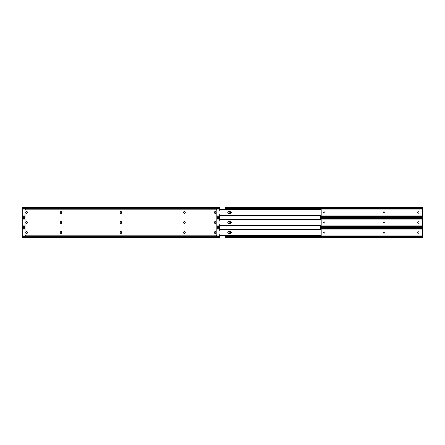 <?xml version="1.0" encoding="UTF-8"?>
<svg xmlns="http://www.w3.org/2000/svg" width="445" height="445" viewBox="0 0 445 445"><rect width="100%" height="100%" fill="white"/><g stroke="black" fill="none" stroke-linecap="round" stroke-linejoin="round"><path stroke-width="0.67" d="M384.091 211.859A0.623 0.623 0 0 1 384.719 212.482A0.623 0.623 0 0 1 384.091 213.105L383.874 213.105A0.623 0.623 0 0 1 383.245 212.482A0.623 0.623 0 0 1 383.874 211.859L384.091 211.859M324.177 211.859A0.623 0.623 0 0 1 324.805 212.482A0.623 0.623 0 0 1 324.177 213.105L323.954 213.105A0.623 0.623 0 0 1 323.331 212.482A0.623 0.623 0 0 1 323.954 211.859L324.177 211.859M422.75 216.743L422.45 216.743L422.75 216.743L422.75 208.221L422.45 208.221L422.75 207.91M422.75 217.054L422.45 216.743A0.834 0.59 180 0 0 421.916 216.609L320.433 216.609M225.387 209.117L225.387 208.127L225.687 208.221A0.834 0.59 -0 0 0 226.221 208.355L421.916 208.355A0.834 0.59 -0 0 0 422.45 208.221L422.75 208.221M225.387 208.221L225.687 208.221L225.387 207.91M417.716 212.371A0.623 0.623 0 0 1 418.339 211.748A0.623 0.623 0 0 1 418.962 212.371L418.962 212.593A0.623 0.623 0 0 1 418.339 213.216A0.623 0.623 0 0 1 417.716 212.593L417.716 212.371M229.175 212.371A0.623 0.623 0 0 1 229.798 211.748A0.623 0.623 0 0 1 230.421 212.371L230.421 212.593A0.623 0.623 0 0 1 229.798 213.216A0.623 0.623 0 0 1 229.175 212.593L229.175 212.371M422.305 209.289L422.75 209.289L422.305 209.289L422.305 215.675L422.75 215.675M422.75 217.366L422.45 217.054L320.433 217.054M320.433 216.921L421.916 216.921A0.834 0.59 -0 0 1 422.45 217.054M225.387 207.598L225.687 207.91L422.45 207.91L422.75 207.598L225.387 207.581M422.45 207.91A0.834 0.59 180 0 1 421.916 208.043L226.221 208.043A0.834 0.59 180 0 1 225.687 207.91M384.091 221.877A0.623 0.623 0 0 1 384.719 222.5A0.623 0.623 0 0 1 384.091 223.123L383.874 223.123A0.623 0.623 0 0 1 383.245 222.5A0.623 0.623 0 0 1 383.874 221.877L384.091 221.877M324.177 221.877A0.623 0.623 0 0 1 324.805 222.5A0.623 0.623 0 0 1 324.177 223.123L323.954 223.123A0.623 0.623 0 0 1 323.331 222.5A0.623 0.623 0 0 1 323.954 221.877L324.177 221.877M422.75 226.761L422.45 226.761L422.75 226.761L422.75 218.239L422.45 218.239L422.75 217.928M422.75 227.072L422.45 226.761A0.834 0.59 180 0 0 421.916 226.627L320.433 226.627M320.433 227.401L422.75 227.401L422.45 227.072L320.433 227.072M320.433 218.373L421.916 218.373A0.834 0.59 -0 0 0 422.45 218.239L422.75 218.239M417.716 222.389A0.623 0.623 0 0 1 418.339 221.766A0.623 0.623 0 0 1 418.962 222.389L418.962 222.611A0.623 0.623 0 0 1 418.339 223.234A0.623 0.623 0 0 1 417.716 222.611L417.716 222.389M229.175 222.389A0.623 0.623 0 0 1 229.798 221.766A0.623 0.623 0 0 1 230.421 222.389L230.421 222.611A0.623 0.623 0 0 1 229.798 223.234A0.623 0.623 0 0 1 229.175 222.611L229.175 222.389M422.305 219.307L422.75 219.307L422.305 219.307L422.305 225.693L422.75 225.693M320.433 226.939L421.916 226.939A0.834 0.59 -0 0 1 422.45 227.072M320.433 217.928L422.45 217.928L422.75 217.616L320.433 217.599M422.45 217.928A0.834 0.59 180 0 1 421.916 218.061L320.433 218.061M384.091 231.895A0.623 0.623 0 0 1 384.719 232.518A0.623 0.623 0 0 1 384.091 233.141L383.874 233.141A0.623 0.623 0 0 1 383.245 232.518A0.623 0.623 0 0 1 383.874 231.895L384.091 231.895M324.177 231.895A0.623 0.623 0 0 1 324.805 232.518A0.623 0.623 0 0 1 324.177 233.141L323.954 233.141A0.623 0.623 0 0 1 323.331 232.518A0.623 0.623 0 0 1 323.954 231.895L324.177 231.895M225.387 237.09L225.387 235.883M422.75 236.779L422.45 236.779L422.75 236.779L422.75 228.257L422.45 228.257L422.75 227.618L320.433 227.618M422.75 237.419L225.387 237.419L225.687 237.09A0.834 0.59 -0 0 1 226.221 236.957L421.916 236.957A0.834 0.59 -0 0 1 422.45 237.09L422.75 237.402L422.45 236.779A0.834 0.59 180 0 0 421.916 236.645L226.221 236.645A0.834 0.59 180 0 0 225.687 236.779L225.387 236.779M320.433 228.391L421.916 228.391A0.834 0.59 -0 0 0 422.45 228.257L422.75 228.257M417.716 232.407A0.623 0.623 0 0 1 418.339 231.784A0.623 0.623 0 0 1 418.962 232.407L418.962 232.629A0.623 0.623 0 0 1 418.339 233.252A0.623 0.623 0 0 1 417.716 232.629L417.716 232.407M229.175 232.407A0.623 0.623 0 0 1 229.798 231.784A0.623 0.623 0 0 1 230.421 232.407L230.421 232.629A0.623 0.623 0 0 1 229.798 233.252A0.623 0.623 0 0 1 229.175 232.629L229.175 232.407M422.75 235.711L422.305 235.711L422.75 235.711M422.305 229.325L422.75 229.325L422.305 229.325L422.305 235.711M320.433 227.946L422.45 227.946L422.75 227.634M422.45 227.946A0.834 0.59 180 0 1 421.916 228.079L320.433 228.079M216.092 222.5A0.89 0.89 0 0 1 215.202 223.39A0.89 0.89 0 0 1 214.312 222.5A0.89 0.89 0 0 1 215.202 221.61A0.89 0.89 0 0 1 216.092 222.5M185.259 212.482A0.89 0.89 0 0 1 184.369 213.372A0.89 0.89 0 0 1 183.485 212.482A0.89 0.89 0 0 1 184.369 211.592A0.89 0.89 0 0 1 185.259 212.482M185.259 222.5A0.89 0.89 0 0 1 184.369 223.39A0.89 0.89 0 0 1 183.485 222.5A0.89 0.89 0 0 1 184.369 221.61A0.89 0.89 0 0 1 185.259 222.5M61.905 222.5A0.89 0.89 0 0 1 61.021 223.39A0.89 0.89 0 0 1 60.131 222.5A0.89 0.89 0 0 1 61.021 221.61A0.89 0.89 0 0 1 61.905 222.5M61.905 212.482A0.89 0.89 0 0 1 61.021 213.372A0.89 0.89 0 0 1 60.131 212.482A0.89 0.89 0 0 1 61.021 211.592A0.89 0.89 0 0 1 61.905 212.482M27.551 212.482A0.89 0.89 0 0 1 26.661 213.372A0.89 0.89 0 0 1 25.777 212.482A0.89 0.89 0 0 1 26.661 211.592A0.89 0.89 0 0 1 27.551 212.482M27.551 232.518A0.89 0.89 0 0 1 26.661 233.408A0.89 0.89 0 0 1 25.777 232.518A0.89 0.89 0 0 1 26.661 231.628A0.89 0.89 0 0 1 27.551 232.518M27.551 222.5A0.89 0.89 0 0 1 26.661 223.39A0.89 0.89 0 0 1 25.777 222.5A0.89 0.89 0 0 1 26.661 221.61A0.89 0.89 0 0 1 27.551 222.5M216.092 212.482A0.89 0.89 0 0 1 215.202 213.372A0.89 0.89 0 0 1 214.312 212.482A0.89 0.89 0 0 1 215.202 211.592A0.89 0.89 0 0 1 216.092 212.482M121.819 222.5A0.89 0.89 0 0 1 120.934 223.39A0.89 0.89 0 0 1 120.044 222.5A0.89 0.89 0 0 1 120.934 221.61A0.89 0.89 0 0 1 121.819 222.5M121.819 212.482A0.89 0.89 0 0 1 120.934 213.372A0.89 0.89 0 0 1 120.044 212.482A0.89 0.89 0 0 1 120.934 211.592A0.89 0.89 0 0 1 121.819 212.482M61.905 232.518A0.89 0.89 0 0 1 61.021 233.408A0.89 0.89 0 0 1 60.131 232.518A0.89 0.89 0 0 1 61.021 231.628A0.89 0.89 0 0 1 61.905 232.518M185.259 232.518A0.89 0.89 0 0 1 184.369 233.408A0.89 0.89 0 0 1 183.485 232.518A0.89 0.89 0 0 1 184.369 231.628A0.89 0.89 0 0 1 185.259 232.518M216.092 232.518A0.89 0.89 0 0 1 215.202 233.408A0.89 0.89 0 0 1 214.312 232.518A0.89 0.89 0 0 1 215.202 231.628A0.89 0.89 0 0 1 216.092 232.518M121.819 232.518A0.89 0.89 0 0 1 120.934 233.408A0.89 0.89 0 0 1 120.044 232.518A0.89 0.89 0 0 1 120.934 231.628A0.89 0.89 0 0 1 121.819 232.518M26.133 235.833A1.113 1.113 0 0 1 25.026 234.726L25.026 210.274A1.113 1.113 0 0 1 26.133 209.167L215.73 209.167A1.113 1.113 0 0 1 216.837 210.274L216.837 234.726A1.113 1.113 0 0 1 215.73 235.833L26.133 235.833M183.635 212.482A0.623 0.623 0 0 1 184.258 211.859L184.48 211.859A0.623 0.623 0 0 1 185.103 212.482A0.623 0.623 0 0 1 184.48 213.105L184.258 213.105A0.623 0.623 0 0 1 183.635 212.482M60.281 212.482A0.623 0.623 0 0 1 60.909 211.859L61.126 211.859A0.623 0.623 0 0 1 61.755 212.482A0.623 0.623 0 0 1 61.126 213.105L60.909 213.105A0.623 0.623 0 0 1 60.281 212.482M120.195 212.482A0.623 0.623 0 0 1 120.823 211.859L121.046 211.859A0.623 0.623 0 0 1 121.669 212.482A0.623 0.623 0 0 1 121.046 213.105L120.823 213.105A0.623 0.623 0 0 1 120.195 212.482M216.837 215.908L219.613 215.908L219.613 214.802L219.001 214.562L219.001 210.402L219.613 210.162L219.613 208.271L22.25 208.271L22.25 217.366M26.038 212.371A0.623 0.623 0 0 1 26.661 211.748A0.623 0.623 0 0 1 27.284 212.371L27.284 212.593A0.623 0.623 0 0 1 26.661 213.216A0.623 0.623 0 0 1 26.038 212.593L26.038 212.371M214.579 212.371A0.623 0.623 0 0 1 215.202 211.748A0.623 0.623 0 0 1 215.825 212.371L215.825 212.593A0.623 0.623 0 0 1 215.202 213.216A0.623 0.623 0 0 1 214.579 212.593L214.579 212.371M219.613 215.908L219.613 217.366M219.613 208.271L219.613 207.581L22.25 207.581L22.25 208.271M183.635 222.5A0.623 0.623 0 0 1 184.258 221.877L184.48 221.877A0.623 0.623 0 0 1 185.103 222.5A0.623 0.623 0 0 1 184.48 223.123L184.258 223.123A0.623 0.623 0 0 1 183.635 222.5M60.281 222.5A0.623 0.623 0 0 1 60.909 221.877L61.126 221.877A0.623 0.623 0 0 1 61.755 222.5A0.623 0.623 0 0 1 61.126 223.123L60.909 223.123A0.623 0.623 0 0 1 60.281 222.5M120.195 222.5A0.623 0.623 0 0 1 120.823 221.877L121.046 221.877A0.623 0.623 0 0 1 121.669 222.5A0.623 0.623 0 0 1 121.046 223.123L120.823 223.123A0.623 0.623 0 0 1 120.195 222.5M216.837 225.927L219.613 225.927L219.613 224.82L219.001 224.58L219.001 220.42L219.613 220.18L219.613 218.289L216.837 218.289M25.026 217.599L22.25 217.599L22.25 227.401L25.026 227.401M26.038 222.389A0.623 0.623 0 0 1 26.661 221.766A0.623 0.623 0 0 1 27.284 222.389L27.284 222.611A0.623 0.623 0 0 1 26.661 223.234A0.623 0.623 0 0 1 26.038 222.611L26.038 222.389M214.579 222.389A0.623 0.623 0 0 1 215.202 221.766A0.623 0.623 0 0 1 215.825 222.389L215.825 222.611A0.623 0.623 0 0 1 215.202 223.234A0.623 0.623 0 0 1 214.579 222.611L214.579 222.389M219.613 225.927L219.613 227.401L216.837 227.401M216.837 217.599L219.613 217.599L219.613 218.289M183.635 232.518A0.623 0.623 0 0 1 184.258 231.895L184.48 231.895A0.623 0.623 0 0 1 185.103 232.518A0.623 0.623 0 0 1 184.48 233.141L184.258 233.141A0.623 0.623 0 0 1 183.635 232.518M60.281 232.518A0.623 0.623 0 0 1 60.909 231.895L61.126 231.895A0.623 0.623 0 0 1 61.755 232.518A0.623 0.623 0 0 1 61.126 233.141L60.909 233.141A0.623 0.623 0 0 1 60.281 232.518M120.195 232.518A0.623 0.623 0 0 1 120.823 231.895L121.046 231.895A0.623 0.623 0 0 1 121.669 232.518A0.623 0.623 0 0 1 121.046 233.141L120.823 233.141A0.623 0.623 0 0 1 120.195 232.518M22.25 227.634L22.25 235.945L219.613 235.945L219.613 234.838L219.001 234.598L219.001 230.438L219.613 230.198L219.613 228.307L216.837 228.307M26.038 232.407A0.623 0.623 0 0 1 26.661 231.784A0.623 0.623 0 0 1 27.284 232.407L27.284 232.629A0.623 0.623 0 0 1 26.661 233.252A0.623 0.623 0 0 1 26.038 232.629L26.038 232.407M214.579 232.407A0.623 0.623 0 0 1 215.202 231.784A0.623 0.623 0 0 1 215.825 232.407L215.825 232.629A0.623 0.623 0 0 1 215.202 233.252A0.623 0.623 0 0 1 214.579 232.629L214.579 232.407M219.613 235.945L219.613 237.419L22.25 237.419L22.25 237.09L219.613 237.09M22.25 235.945L22.25 237.09M219.613 227.634L219.613 228.307M320.433 215.825L320.433 219.135M320.433 225.865L320.433 229.175M229.993 211.164A1.318 1.318 0 0 1 231.311 212.482A1.318 1.318 0 0 1 229.993 213.8L229.103 213.8A1.318 1.318 0 0 1 227.784 212.482A1.318 1.318 0 0 1 229.103 211.164L229.993 211.164A1.318 1.318 0 0 1 231.311 212.482A1.318 1.318 0 0 1 229.993 213.8M321.106 209.217L321.184 209.795L321.04 209.139L320.628 209.139L320.628 209.567L219.613 209.567M321.184 215.402L321.106 215.747M321.184 209.617L321.184 215.347M219.613 215.397L321.184 215.169L321.184 215.747M219.613 209.795L320.628 209.567M229.103 213.8A1.318 1.318 0 0 1 227.784 212.482A1.318 1.318 0 0 1 229.103 211.164M320.628 215.397L320.628 215.825L321.184 215.625M219.613 209.139L320.628 209.139M320.628 215.825L219.613 215.825M229.993 221.182A1.318 1.318 0 0 1 231.311 222.5A1.318 1.318 0 0 1 229.993 223.818L229.103 223.818A1.318 1.318 0 0 1 227.784 222.5A1.318 1.318 0 0 1 229.103 221.182L229.993 221.182A1.318 1.318 0 0 1 231.311 222.5A1.318 1.318 0 0 1 229.993 223.818M229.993 231.2A1.318 1.318 0 0 1 231.311 232.518A1.318 1.318 0 0 1 229.993 233.836L229.103 233.836A1.318 1.318 0 0 1 227.784 232.518A1.318 1.318 0 0 1 229.103 231.2L229.993 231.2A1.318 1.318 0 0 1 231.311 232.518A1.318 1.318 0 0 1 229.993 233.836M321.106 219.235L321.184 219.813L321.04 219.157L320.628 219.157L320.628 219.585L219.613 219.585M219.613 225.415L320.628 225.415L320.628 225.843L321.04 225.843L321.184 225.192L321.106 225.765M321.184 219.635L321.184 225.365M219.613 219.813L320.628 219.585M229.103 223.818A1.318 1.318 0 0 1 227.784 222.5A1.318 1.318 0 0 1 229.103 221.182M320.628 225.415L219.613 225.187M219.613 219.157L320.628 219.157M320.628 225.843L219.613 225.843M321.106 229.253L321.184 229.598M321.184 235.438L321.106 235.783M321.184 229.653L321.184 235.383M219.613 235.433L321.184 235.205L321.184 235.783M321.184 229.253L320.628 229.175L320.628 229.603L219.613 229.603M219.613 229.831L321.184 229.831L321.184 229.375M229.103 233.836A1.318 1.318 0 0 1 227.784 232.518A1.318 1.318 0 0 1 229.103 231.2M321.184 229.826L320.628 229.603M320.628 235.433L320.628 235.861L321.184 235.661M219.613 229.175L320.628 229.175M320.628 235.861L219.613 235.861M320.433 215.908L422.75 215.908M422.75 209.055L225.387 209.055M422.75 216.376L320.433 216.376M422.75 209.845L422.305 209.845M422.305 215.119L422.75 215.119M421.916 216.921L421.916 216.609M421.916 208.355L421.916 208.043M225.387 208.588L422.75 208.588M226.221 208.043L226.221 208.355M320.433 225.927L422.75 225.927M422.75 219.073L320.433 219.073M422.75 226.394L320.433 226.394M422.75 219.863L422.305 219.863M422.305 225.137L422.75 225.137M421.916 226.939L421.916 226.627M421.916 218.373L421.916 218.061M320.433 218.606L422.75 218.606M225.387 235.945L422.75 235.945M422.75 229.092L320.433 229.092M422.75 236.412L225.387 236.412M226.221 236.645L226.221 236.957M422.45 237.09L225.687 237.09M422.75 229.881L422.305 229.881M422.305 235.155L422.75 235.155M421.916 236.957L421.916 236.645M421.916 228.391L421.916 228.079M320.433 228.624L422.75 228.624M219.613 209.055L22.25 209.055M22.25 215.908L25.026 215.908M22.25 216.693L25.026 216.693M216.837 216.693L219.613 216.693M22.25 217.054L25.026 217.054M216.837 217.054L219.613 217.054M219.613 207.91L22.25 207.91M219.613 219.073L216.837 219.073M25.026 219.073L22.25 219.073M22.25 225.927L25.026 225.927M22.25 226.711L25.026 226.711M216.837 226.711L219.613 226.711M25.026 218.289L22.25 218.289M22.25 227.072L25.026 227.072M216.837 227.072L219.613 227.072M219.613 217.928L216.837 217.928M25.026 217.928L22.25 217.928M219.613 229.092L216.837 229.092M25.026 229.092L22.25 229.092M22.25 236.729L219.613 236.729M25.026 228.307L22.25 228.307M219.613 227.946L216.837 227.946M25.026 227.946L22.25 227.946M422.75 217.383L320.433 217.383M22.25 217.383L25.026 217.383M216.837 217.383L219.613 217.383M22.25 227.618L25.026 227.618M216.837 227.618L219.613 227.618M219.613 209.117L321.184 209.117M219.613 215.847L321.184 215.847M219.613 215.169L321.184 215.169M219.613 219.135L321.184 219.135M219.613 225.865L321.184 225.865M219.613 229.153L321.184 229.153M219.613 235.883L321.184 235.883M219.613 235.205L321.184 235.205"/></g></svg>
